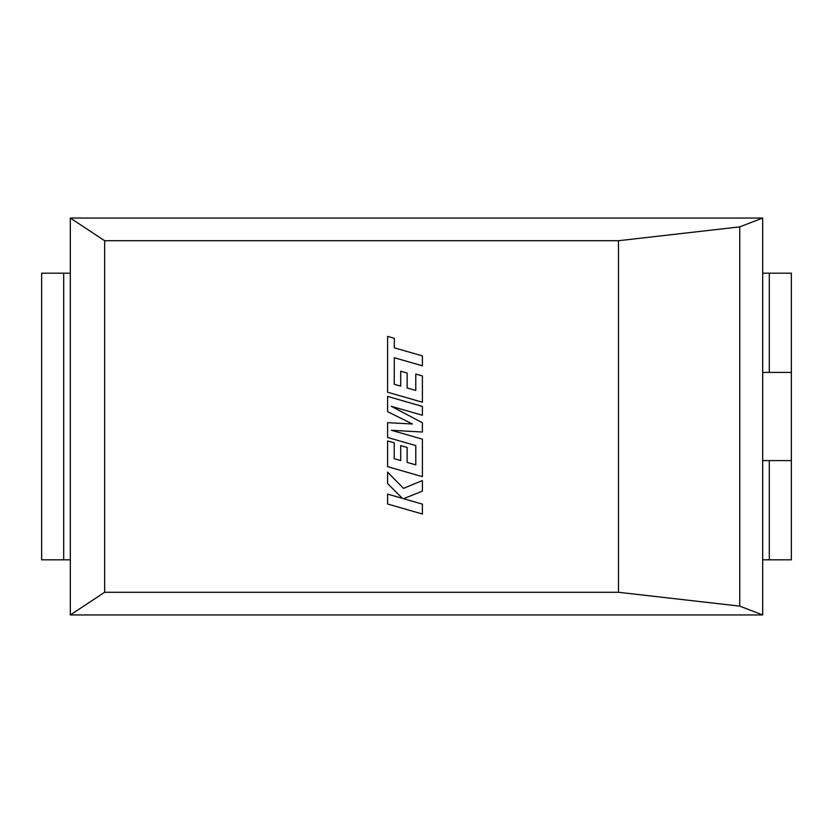 <?xml version="1.0" encoding="UTF-8"?>
<svg xmlns="http://www.w3.org/2000/svg" width="833" height="833" viewBox="0 0 833 833"><rect width="100%" height="100%" fill="white"/><g stroke="black" fill="none" stroke-linecap="round" stroke-linejoin="round"><path stroke-width="1.25" d="M762.684 273.172L762.684 372.403L769.296 372.403L769.296 273.172L762.684 273.172L762.684 218.048L739.766 226.868L739.766 606.132L618.492 592.284L104.656 592.284L70.316 614.952L762.684 614.952L739.766 606.132M769.296 273.172L791.35 273.172L791.35 372.403L769.296 372.403M762.684 372.403L762.684 614.952M739.766 226.868L618.492 240.716L104.656 240.716L70.316 218.048L70.316 614.952M104.656 240.716L104.656 592.284M618.492 240.716L618.492 592.284M70.316 218.048L762.684 218.048M63.704 273.172L63.704 559.828L41.65 559.828L41.65 273.172L70.316 273.172M63.704 559.828L70.316 559.828M791.35 559.828L791.35 460.597L791.35 559.828L762.684 559.828M762.684 460.597L791.35 460.597L791.35 273.172M394.228 384.252L394.321 357.732L422.393 365.802L422.393 355.889L394.321 347.83L394.321 338.302L387.605 336.365L387.605 392.218L422.393 402.224L422.393 375.943L415.771 374.059L415.771 390.438L407.129 387.97L407.129 373.038L400.704 371.206L400.704 386.137L394.228 384.252M387.605 396.414L387.605 411.669L412.46 423.997L387.605 422.664L387.605 437.481L415.782 445.572L415.782 464.856L407.129 462.398L407.129 447.467L400.694 445.624L400.694 460.566L394.228 458.681L394.228 442.823L387.605 440.949L387.605 466.647L422.393 476.663L422.393 439.178L391.427 430.286L422.393 432.025L422.393 422.748L391.271 406.317L422.393 415.25L422.393 406.41L387.605 396.414M387.605 504.017L422.393 514.023L422.393 504.121L403.505 498.707L422.393 491.126L422.393 480.547L403.505 488.377L387.605 472.134L387.605 483.577L402.443 498.363L387.605 494.115L387.605 504.017M769.296 559.828L769.296 460.597"/></g></svg>
